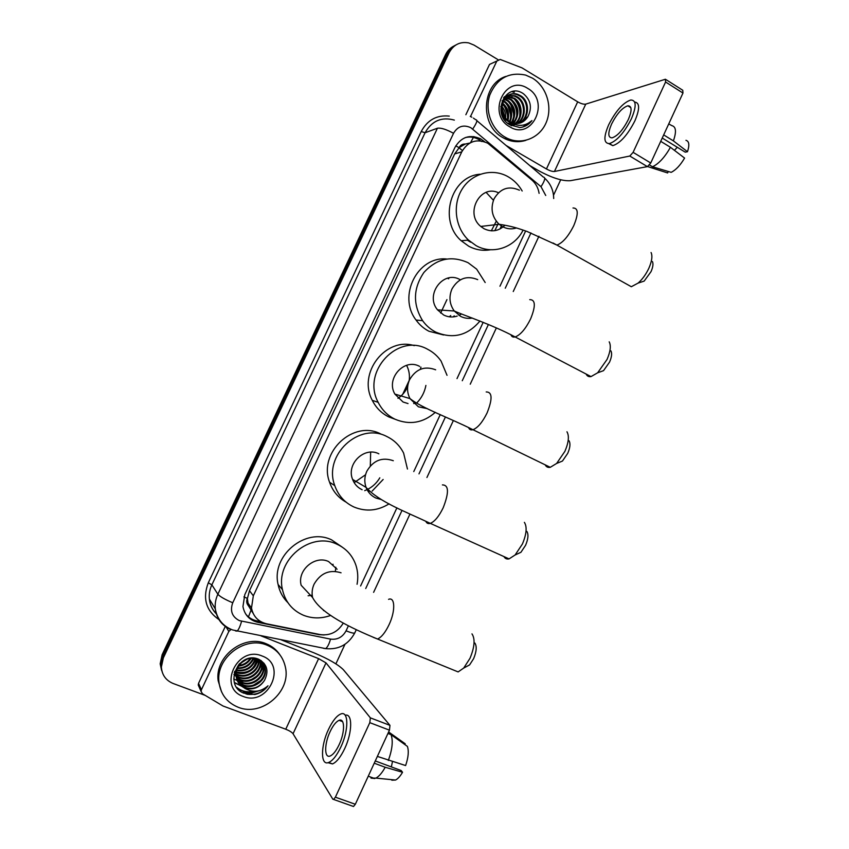 <?xml version="1.0" encoding="UTF-8"?>
<svg xmlns="http://www.w3.org/2000/svg" width="849" height="849" viewBox="0 0 849 849"><rect width="100%" height="100%" fill="white"/><g stroke="black" fill="none" stroke-linecap="round" stroke-linejoin="round"><path stroke-width="1.27" d="M448.368 278.016L448.771 278.737M539.104 193.349C538.245 187.926 535.836 183.48 531.877 180.03L487.835 143.258C476.841 138.302 468.16 141.167 461.782 151.833L253.32 595.807L251.484 608.011C253.204 616.459 258.234 621.723 266.575 623.792L320.179 634.585C330.123 635.88 337.838 632.027 343.314 623.039M248.428 605.772L247.367 598.375C246.21 601.156 246.571 603.618 248.428 605.772L253.034 613.169M469.805 143.046L465.21 144.054C462.472 143.905 460.423 145.115 459.086 147.662L455.764 145.869M470.579 242.188L467.385 240.182M459.086 147.662L465.21 144.054M458.938 147.981L454.682 153.913L249.489 590.681L247.526 598.046M360.592 585.969L396.908 507.84M413.771 471.577L440.27 414.599M457.006 378.601L483.177 322.302M499.955 286.219L525.648 230.96M484.641 141.783L480.63 138.833C469.773 134.057 461.23 136.901 454.979 147.386L244.788 594.671L242.952 606.547C244.597 615.005 249.595 620.279 257.947 622.359L318.948 634.638L324.18 634.967M465.263 137.602C469.9 136.466 474.368 137.082 478.666 139.438L481.659 141.518M253.32 691.277L242.665 692.604L253.32 691.277M259.529 690.63L247.346 694.323L259.529 690.63M205.246 695.405L173.185 683.509C165.873 680.442 161.936 674.955 161.374 667.049L163.337 657.922L449.153 52.67C453.536 44.657 460.052 41.399 468.712 42.906L474.039 45.103L498.055 59.695M560.69 179.797L553.516 195.249M344.97 644.306L335.896 663.844M161.607 670.423L160.174 663.812L162.117 654.759L445.629 54.538L447.391 53.614C449.312 49.645 452.167 46.759 455.934 44.955C452.167 46.759 449.312 49.645 447.391 53.614L162.732 656.33L447.391 53.614L449.153 52.67M162.212 672.068L160.779 665.425L162.732 656.33L160.779 665.425L162.212 672.068M260.887 621.691L256.907 620.884C252.227 619.887 248.449 617.541 245.573 613.838M245.923 693.951L257.693 691.054M445.629 54.538C447.55 50.59 450.384 47.714 454.141 45.92M402.691 394.339L409.229 380.352M440.663 313.048L446.935 299.623M470.505 116.536L496.824 61.054L489.523 64.418L465.868 114.721M529.734 165.523L538.553 170.638C551.765 177.844 562.335 181.198 570.263 180.71L647.394 166.637L629.799 156.036L554.439 171.487C552.476 171.636 549.812 170.798 546.438 168.962L506.1 145.476M666.072 79.657L682.755 90.259L682.967 93.04L665.584 82.003L665.425 79.244L585.757 104.119C583.709 104.469 581.013 103.705 577.681 101.827L522.018 67.878L500.188 59.441L496.824 61.054M629.799 156.036L633.11 152.342L650.737 162.997L682.967 93.04M650.737 162.997L647.394 166.637M633.11 152.342L665.584 82.003M628.302 119.592C632.123 110.487 631.964 105.881 627.825 105.785C622.232 107.717 616.82 113.798 611.588 124.028C607.746 133.113 607.916 137.718 612.108 137.846C617.626 135.957 623.017 129.865 628.302 119.592M662.241 138.026L685.228 152.162L687.488 151.727L673.395 140.892L663.674 134.906M677.29 147.291L674.435 150.337M608.829 143.661L612.808 145.657C620.322 143.131 627.687 134.874 634.872 120.898C639.902 108.969 639.828 102.687 634.659 102.05M608.68 124.792C603.437 137.156 603.681 143.428 609.391 143.598C616.873 141.04 624.217 132.762 631.412 118.764C636.591 106.38 636.379 100.129 630.775 99.991C623.134 102.633 615.769 110.901 608.68 124.792M647.638 166.563L667.632 172.941L668.301 171.487M652.51 166.775C658.782 163.783 664.767 157.288 670.445 147.302L684.581 158.073C680.367 165.226 675.9 169.991 671.177 172.347L652.51 166.775L649.517 164.971M660.713 141.327L670.445 147.302M673.395 140.892C676.557 131.818 676.069 126.745 671.93 125.663L668.736 123.933M687.488 151.727C689.664 144.999 689.155 141.189 685.95 140.318M504.943 137.06C491.454 129.292 484.588 110.338 489.841 94.886C497.058 78.257 509.007 71.656 525.669 75.094L532.503 78.172C546.671 86.694 552.869 107.197 546.14 122.67C539.593 138.238 521.509 145.444 506.811 138.069L504.943 137.06M525.839 140.361C518.75 142.536 511.745 141.974 504.805 138.663L502.948 137.655C479.643 125.546 481.436 84.178 505.781 76.442M508.891 124.187L514.94 124.559M518.516 123.413C528.747 119.093 529.543 101.636 519.97 96.117L517.625 94.929C502.831 88.54 494.15 114.392 509.22 121.959L511.618 123.02M507.511 123.084L514.611 124.442M518.93 123.338C529.468 119.306 530.54 101.434 520.777 95.82L518.431 94.621C504.285 88.476 494.999 112.556 509.018 121.099L511.427 122.458C518.314 124.877 523.812 122.946 527.898 116.642C532.291 107.738 530.827 100.118 523.493 93.793C505.59 81.026 490.786 114.392 509.835 124.824L519.843 127.552C524.788 127.032 528.821 124.707 531.952 120.59C524.958 126.469 517.635 126.904 509.973 121.895L509.018 121.099M511.268 125.631L514.993 124.58M516.839 123.561C525.839 118.191 525.552 102.453 516.744 97.306L514.409 96.128L508.211 95.502M510.971 125.482L515.099 124.612M517.264 123.54C526.571 118.425 526.55 102.251 517.55 97.009L515.205 95.831L508.583 95.29M511.459 125.737L514.123 124.262M515.12 123.476C522.835 117.247 521.615 103.302 513.571 98.484L506.779 96.521M511.523 125.758L514.388 124.357M515.555 123.519C523.6 117.48 522.591 103.09 514.356 98.187L507.129 96.245M513.348 123.137C519.206 114.159 518.23 106.337 510.429 99.641L505.452 97.794M513.794 123.243C520.023 114.233 519.163 106.274 511.204 99.354L505.771 97.455M509.676 124.718L511.278 122.808M511.501 122.489C515.852 113.84 514.462 106.603 507.331 100.787L504.253 99.365M509.994 124.92L511.692 123.063M511.968 122.68C516.701 113.925 515.407 106.528 508.095 100.5L504.539 98.94M509.559 121.46C512.414 113.395 510.652 106.878 504.264 101.922L503.192 101.307M510.058 121.757C513.284 113.522 511.607 106.815 505.028 101.636L503.446 100.776M502.47 103.918C506.397 108.598 508.052 113.925 507.426 119.879C508.795 113.437 507.097 108.078 502.343 103.811M507.989 120.346C509.718 113.278 507.904 107.536 502.523 103.111M504.922 117.109L501.886 107.526L504.922 117.098M505.166 120.643L505.495 119.04M505.622 118.011C505.94 113.681 504.72 109.808 501.929 106.39M507.787 95.587L504.115 97.094M508.169 95.385L503.733 97.624L504.656 98.113M506.333 96.542L505.059 96.701M506.694 96.287L505.42 96.489M505.017 96.584L504.359 96.775M504.996 97.741L503.68 97.699M505.314 97.423L503.988 97.423M502.661 101.052L502.046 100.798M502.926 100.564L502.067 100.734M527.717 88.392C550.714 101.137 532.1 141.061 509.75 126.798C486.328 114.222 505.388 73.63 527.717 88.392M520.14 123.041L527.898 116.642M507.925 116.536L504.677 106.167M510.96 115.835L507.522 104.82M511.798 124.633L512.361 123.445M512.584 122.903L513.486 120.038M514.038 115.114L510.398 103.472M507.394 100.086L505.006 98.325M517.137 114.371C517.147 109.977 515.884 105.892 513.327 102.124M520.267 113.596C520.352 108.98 519.026 104.703 516.288 100.776M514.345 92.106L512.361 91.522M504.486 116.462L501.908 108.311M501.122 107.059L500.73 106.496M510.429 119.072C511.119 112.938 509.421 107.473 505.346 102.687M511.247 125.068L512.096 123.296M512.287 122.808L512.743 121.492M513.454 118.244C514.218 111.93 512.488 106.337 508.264 101.445M506.068 99.45L504.815 98.58M504.444 98.346L503.574 97.868M516.521 117.406C517.359 110.922 515.587 105.18 511.225 100.193M519.63 116.557C520.533 109.892 518.728 104.013 514.218 98.93M513.942 92.254L511.862 91.65M523.026 126.957L531.952 120.59M652.435 261.545C653.443 263.827 652.966 267.212 651.003 271.691L644.158 281.104L638.13 283.078C642.385 279.31 645.951 274.397 648.816 268.337C651.894 261.312 652.648 256.037 651.077 252.514M626.721 284.15L631.327 286.729L638.13 283.078M498.459 192.734C480.152 183.904 464.509 213.608 480.778 226.45L483.972 228.689C491.709 232.382 498.692 231.225 504.922 225.229M523.111 230.068C514.579 247.632 492.643 255.061 476.066 245.626L468.478 240.087C455.117 227.574 452.262 204.567 462.27 188.892C472.129 173.111 492.76 167.826 508.201 176.794L510.217 178.046C515.141 181.357 519.132 185.676 522.177 191.004M490.563 249.744C482.975 251.081 475.695 249.903 468.701 246.199L461.219 240.755C438.02 220.804 450.83 175.966 480.237 174.225M500.995 226.768L500.029 228.954M486.307 192.564L493.439 200.3M496.272 221.186L491.338 230.832M498.278 223.499L494.818 230.663M610.909 350.839C612.171 353.333 611.715 357.1 609.54 362.141L603.533 370.652L597.643 372.807L607.035 359.467C610.452 351.571 611.174 345.692 609.2 341.839M586.118 374.038C587.084 376.107 588.707 376.956 591.01 376.595L597.643 372.807M460.158 279.692C443.539 269.685 424.649 294.741 437.543 309.864L443.666 315.011C448.06 317.197 452.57 317.547 457.208 316.083M479.972 321.007C467.64 335.62 452.888 339.303 435.707 332.076C430.496 329.391 426.134 325.591 422.611 320.678C412.71 304.409 413.145 288.342 423.895 272.476C436.704 258.51 451.435 255.252 468.086 262.712L476.65 269.144L485.193 282.537M443.613 334.973L428.968 331.259C423.831 328.616 419.533 324.88 416.052 320.041C397.428 296.227 417.591 256.058 446.532 258.998M458.959 315.393L461.368 314.077M450.713 315.563L449.291 316.804M447.89 278.122L448.293 278.737M454.226 315.839L453.249 316.91M569.042 440.78C570.581 443.507 570.146 447.688 567.737 453.334L562.452 461.049L556.636 463.437L564.893 451.36C568.671 442.499 569.361 435.972 566.962 431.78M545.196 464.849C546.257 466.918 547.945 467.746 550.269 467.311L556.636 463.437M419.671 366.418C404.336 357.726 385.573 378.527 394.881 394.085L403.052 402.012L408.029 403.572M435.325 412.338C423.067 422.993 409.632 425.285 395.018 419.215C387.611 415.586 381.997 409.961 378.166 402.341C361.228 371.512 398.266 332.341 427.663 349.3C433.086 352.07 437.553 355.996 441.077 361.08L447.03 375.311M395.04 419.226L388.916 416.976C381.615 413.41 376.075 407.87 372.297 400.367C357.418 373.157 385.722 336.597 414.259 345.639M413.707 403.551L416.084 402.988M425.901 385.425C424.627 392.089 421.666 397.841 417.018 402.681M406.586 365.314C409.048 370.079 409.918 375.173 409.197 380.596M407.711 386.284C405.684 391.357 402.437 395.369 397.969 398.33M420.51 368.233L421.008 367.161M526.836 531.389C528.651 534.35 528.237 538.988 525.584 545.291L520.925 552.296L515.481 554.822M503.945 556.573C505.081 558.6 506.789 559.374 509.071 558.886L515.12 554.981L522.411 544.018C526.56 534.127 527.218 526.9 524.395 522.358M378.866 453.822C364.444 446.192 346.042 464.01 352.611 479.42C354.447 484.163 357.62 487.591 362.109 489.703M389.118 503.828C377.731 510.854 366.025 511.926 354.022 507.033C344.715 502.704 338.295 495.561 334.761 485.607C323.023 455.234 359.233 421.656 386.921 436.566C394.329 440.164 399.89 445.683 403.625 453.122L407.456 469.041M346.095 502.152C338.178 497.705 332.67 491.072 329.582 482.264C318.004 452.368 353.651 419.364 380.946 434.051M367.978 491.221L369.591 491.284M383.143 479.462L372.117 491.115M370.663 452.167L370.302 465.974M365.548 474.75L354.171 482.646M379.8 477.817C376.192 483.877 371.162 488.143 364.699 490.637M474.846 643.011C476.979 646.28 476.565 651.501 473.625 658.654L469.603 664.905L464.764 667.494M453.09 669.861L458.131 671.92L463.724 668.057L470.017 658.262C474.633 647.034 475.291 638.904 471.98 633.885M337.085 569.223L328.574 561.539C314.915 554.928 297.001 570.326 301.162 585.269L312.602 597.558C321.049 613.615 350.488 627.889 377.54 639.021L373.199 637.312M330.717 615.419C321.421 618.762 312.347 618.709 303.486 615.27C292.268 610.378 285.253 601.824 282.452 589.62C275.235 560.255 310.426 531.166 336.713 544.113C346.148 548.412 352.568 555.479 355.954 565.338C357.907 571.451 358.278 577.766 357.068 584.271M287.917 602.694C282.866 597.717 279.597 591.668 278.111 584.547C270.99 555.649 305.629 527.07 331.524 539.837L342.147 547.064M332.999 564.245L333.073 565.593M335.833 567.27L335.334 571.388M312.209 595.181L308.102 595.786M199.048 686.841L198.231 685.016L198.549 683.339L201.425 689.749L228.816 631.444L226.205 627.103M198.549 683.339L225.282 626.456M281.093 639.817L314.024 652.86C328.192 658.771 337.976 664.396 343.378 669.734L389.967 725.364L389.458 730.161L369.803 722.658L370.366 717.861L326.005 662.878L318.608 658.622L260.908 635.827M201.425 689.749L201.096 691.447L202.529 693.782L223.011 706.007L285.752 729.227C289.403 730.692 291.844 732.188 293.054 733.748L332.819 799.174L333.593 799.44L335.387 797.19L355.328 804.268L389.458 730.161M355.328 804.268L353.513 806.497L352.717 806.221M335.387 797.19L369.803 722.658M230.864 629.555L228.816 631.444M339.133 744.69C345.087 732.252 344.927 717.755 339.112 720.334C336.087 721.618 333.084 725.386 330.102 731.636C324.254 743.745 324.148 758.603 330.155 756.003C333.148 754.708 336.14 750.941 339.133 744.69M328.001 762.699L332.5 763.93C336.575 762.179 340.651 757.064 344.726 748.563C352.558 732.167 352.59 712.916 345.182 715.261M328.521 729.365C320.604 745.762 320.391 766.042 328.616 762.508C332.681 760.757 336.745 755.621 340.82 747.109C348.939 730.129 348.663 710.486 340.789 713.988C336.682 715.739 332.596 720.865 328.521 729.365M404.856 744.573L405.217 743.788L388.63 731.976M374.473 778.469L370.992 778.109L375.927 778.109C379.057 776.411 382.146 772.802 385.202 767.263L402.532 772.261L401.195 770.552L375.279 760.948M374.239 763.209L385.202 767.263M391.845 780.21L395.549 780.04C397.916 778.82 400.24 776.219 402.532 772.261M392.45 761.702L391.357 766.902M388.322 760.492C392.355 749.306 393.246 740.678 391.018 734.629L407.393 746.388C408.985 751.047 408.39 757.435 405.61 765.554L377.37 756.417M387.94 733.462L391.018 734.629M238.176 707.249C227.076 702.696 220.687 694.397 219 682.363C215.487 657.954 245.149 635.402 267.18 645.251C276.986 649.421 283.057 656.691 285.381 667.049C291.387 691.564 261.747 717.108 238.176 707.249M221.568 691.882L218.151 680.665C214.648 656.362 244.183 633.906 266.14 643.722C271.977 646.078 276.604 649.825 280.011 654.961M237.041 680.102L243.079 684.75C253.607 689.526 267.064 678.669 264.835 668.099L263.222 663.61M237.179 680.452L243.451 685.419C253.989 690.195 267.477 679.327 265.249 668.736C264.315 664.003 261.641 660.755 257.205 658.983C247.303 654.802 234.154 665.669 236.213 676.876C237.02 681.736 239.567 685.313 243.865 687.626L244.937 688.083C253.087 690.322 259.624 687.732 264.538 680.304C269.048 671.135 267.159 664.151 258.86 659.333C238.654 650.143 222.894 685.578 243.896 693.198L254.838 694.535C260.261 693.251 264.655 690.333 268.008 685.801C260.739 692.041 253.034 692.901 244.883 688.38L243.865 687.626M236.563 678.648L241.604 682.108C252.057 686.852 265.429 676.069 263.222 665.563L262.299 662.432M262.139 662.093L261.609 661.106M236.669 679.02L241.976 682.766C252.44 687.52 265.843 676.717 263.625 666.2L262.543 662.719M233.9 674.488L240.15 679.487C250.54 684.209 263.827 673.501 261.63 663.058L261.237 661.371M261.121 661L260.908 660.437M236.309 677.502L240.511 680.145C250.911 684.867 264.23 674.138 262.023 663.685L261.513 661.626M261.386 661.265L261.099 660.564M236.086 675.507L238.707 676.908C249.033 681.609 262.235 670.975 260.049 660.596L260.027 660.426M236.107 675.921L239.068 677.555C249.404 682.256 262.638 671.601 260.441 661.212L260.346 660.649M236.096 673.819L237.285 674.361C246.942 678.68 259.507 669.702 258.648 659.609M236.075 674.244L237.635 674.997C247.483 679.423 260.24 669.978 259.009 659.8M236.319 672.015C247.441 674.117 254.36 669.755 257.077 658.941M236.234 672.472C245.35 676.473 257.3 668.821 257.491 659.089M236.786 670.063C246.114 671.039 252.28 667.165 255.262 658.431M236.638 670.572C246.443 671.814 252.811 667.802 255.74 658.537M237.614 667.919C244.926 667.908 250.084 664.65 253.108 658.166M237.359 668.481C245.202 668.694 250.646 665.266 253.681 658.208M239.057 665.414C243.928 664.671 247.685 662.305 250.338 658.315M238.601 666.094C244.141 665.499 248.311 662.867 251.113 658.219M243.058 661.318L245 660.097M241.212 662.878L247.186 659.111M239.63 663.547C236.542 667.473 235.279 671.697 235.852 676.229L236.213 676.886M237.667 681.492L244.576 687.435C252.864 689.887 259.507 687.499 264.538 680.304M234.303 672.599L234.759 674.265L234.632 671.485M234.695 671.304L235.873 671.846M262.15 656.022C287.715 664.841 268.135 706.856 243.228 696.445C217.185 687.849 237.253 645.102 262.15 656.022M250.062 659.832L251.378 658.198M251.718 661.955L254.265 658.272M253.373 664.12L256.621 658.782M255.05 666.316L258.648 659.715M258.425 670.816L261.768 664.427M233.73 678.945L237.264 680.569M237.455 680.633L238.845 681.025M239.789 681.227L247.409 681.153M260.134 673.13L263.36 666.826M263.561 666.104L264.071 663.292M234.483 682.713L241.636 686.236M242.549 686.438L249.914 686.48M237.115 687.849C242.23 691.956 248.279 693.113 255.273 691.309M250.487 673.427L252.111 672.397M250.826 676.536L254.679 674.106M251.612 679.423L256.822 676.112M234.409 682.469L241.105 685.812M241.869 686.003L247.515 686.416M253.564 685.079L260.834 680.463M236.765 687.372C241.509 691.309 247.186 692.614 253.798 691.298M246.942 694.227C255.591 695.331 262.617 692.519 268.008 685.801M248.47 616.873L250.837 610.622M470.516 142.674L473.859 136.562M247.367 598.375L243.886 596.911M454.682 153.913L461.782 151.833M249.489 590.681L253.32 595.807M545.737 195.482L541.004 186.695L470.802 127.69C463.501 124.389 457.738 126.246 453.536 133.293L232.743 602.769C229.856 610.856 232.053 616.799 239.322 620.608L330.548 639.117C337.403 639.955 342.572 637.185 346.063 630.828L348.408 625.787M230.992 629.597C221.929 625.681 216.697 618.783 215.306 608.903C214.808 603.872 215.657 598.991 217.864 594.236L437.415 128.241C440.833 127.658 446.203 129.335 453.536 133.293M235.502 630.924L237.062 631.115C238.59 629.746 240.108 626.466 241.594 621.277M218.925 619.59C205.957 610.569 202.423 598.312 208.302 582.807L421.221 131.531L425.073 132.752L211.868 584.844C209.724 589.45 208.896 594.194 209.385 599.076C210.064 604.923 212.441 609.89 216.527 613.965M421.221 131.531C427.429 119.974 436.789 114.838 449.27 116.111M454.353 120.102C441.586 116.61 431.823 120.834 425.073 132.752L437.415 128.241M163.337 657.922L162.117 654.759M232.743 602.769C224.911 599.458 219.955 596.614 217.864 594.236L211.868 584.844L208.302 582.807M365.728 588.506L402.033 510.376M418.992 473.88L445.438 416.955M462.27 380.734L488.408 324.488M505.261 288.204L530.943 232.944M323.66 648.339L325.623 648.615C327.438 647.341 329.083 644.179 330.548 639.117M346.063 630.828C351.072 632.813 353.969 633.534 354.755 632.972L354.818 632.845M541.004 186.695C544.941 180.614 545.716 177.399 543.296 177.038L476.883 120.696M472.713 129.037C476.83 122.893 477.86 119.805 475.801 119.783L473.381 118.096M482.678 141.21L483.622 140.923M256.907 620.884L257.947 622.359M459.097 147.832L462.418 150.591M554.439 171.487L585.757 104.119M546.438 168.962L577.681 101.827M519.386 190.187C508.71 185.475 500.263 188.382 494.033 198.878C490.276 208.599 491.964 217.068 499.116 224.274L502.417 226.598C506.97 229.039 511.65 229.485 516.468 227.967M572.99 207.994C578.36 207.941 578.625 213.821 573.765 225.643C568.31 236.457 562.685 242.941 556.902 245.085L552.943 242.963M477.7 279.629C466.844 275.203 458.269 278.302 451.986 288.925C448.707 296.8 449.461 304.154 454.247 310.999L460.583 316.348C464.318 318.237 468.234 318.81 472.309 318.057M529.734 299.644C535.517 299.58 535.815 306.001 530.614 318.895C525.616 328.903 520.458 334.931 515.152 336.957C513.104 337.446 511.703 336.745 510.949 334.846M435.664 369.803C424.627 365.664 415.936 368.954 409.589 379.705C406.777 386.157 406.904 392.45 409.961 398.595L418.419 406.82L427.291 408.634M486.201 391.941C492.346 391.92 492.643 398.913 487.082 412.932C482.508 422.208 477.807 427.8 472.957 429.711C470.887 430.273 469.433 429.594 468.606 427.673M393.299 460.72C382.071 456.868 373.252 460.37 366.842 471.227C364.433 476.618 364.179 481.999 366.057 487.379C367.967 492.303 371.246 495.858 375.895 498.045L381.413 499.562M442.414 484.896C448.856 484.959 449.11 492.59 443.189 507.776C438.986 516.372 434.699 521.573 430.305 523.366C428.257 523.982 426.792 523.345 425.89 521.456M341.054 572.799C329.603 569.297 320.625 573.054 314.141 584.07C312.124 588.506 311.615 593.005 312.602 597.558M388.577 599.341C395.125 596.571 395.57 611.078 389.044 624.737C385.255 632.59 381.424 637.344 377.54 639.021L458.131 671.92M323.49 610.505L324.36 610.834M293.054 733.748L326.005 662.878M285.752 729.227L318.608 658.622M370.366 717.861L389.967 725.364M251.442 692.062L243.122 692.837M247.696 602.694L251.484 608.011M478.666 139.438L480.63 138.833M471.811 117.183L470.25 116.419M216.336 613.901C212.218 609.635 209.894 604.69 209.385 599.076L215.306 608.903C217.195 619.197 222.969 626.212 232.626 629.958L325.623 648.615C338.602 649.878 348.302 644.667 354.755 632.972L356.251 629.746M161.374 667.049L160.174 663.812M373.613 592.337L409.908 514.165M426.92 477.509L453.345 420.595M470.229 384.204L496.347 327.958M513.252 291.536L538.924 236.245M553.697 198.528C553.59 190.441 550.587 183.66 544.697 178.184M630.818 107.632L627.825 105.785M612.808 145.657L609.391 143.598M518.431 94.621L517.625 94.929M515.205 95.831L514.409 96.128M512.032 97.019L511.247 97.306M508.891 98.187L508.116 98.473M505.792 99.344L505.028 99.63M506.811 138.069L504.805 138.663M480.778 226.45L499.116 224.274C511.002 226.099 516.203 227.67 526.974 231.437L556.902 245.085L631.327 286.729M468.478 240.087L461.219 240.755M437.543 309.864L454.247 310.999C464.01 315.457 492.314 324.711 515.152 336.957L591.01 376.595M422.611 320.678L416.052 320.041M394.881 394.085L409.961 398.595C422.133 408.22 448.898 417.655 472.957 429.711L550.269 467.311M378.166 402.341L372.297 400.367M520.925 552.296L515.12 554.981M352.611 479.42L366.057 487.379C379.524 502.183 405.398 511.544 430.305 523.366L509.071 558.886M334.761 485.607L329.582 482.264M469.603 664.905L463.724 668.057M282.452 589.62L278.111 584.547M333.593 799.44L353.513 806.497M201.096 691.447L198.231 685.016M342.603 721.65L339.112 720.334M332.5 763.93L328.616 762.508M374.78 778.575L368.254 776.198M395.549 780.04L375.927 778.109M219 682.363L218.151 680.665M265.249 668.736L264.835 668.099M263.625 666.2L263.222 665.563M262.023 663.685L261.63 663.058M260.441 661.212L260.049 660.596"/></g></svg>
